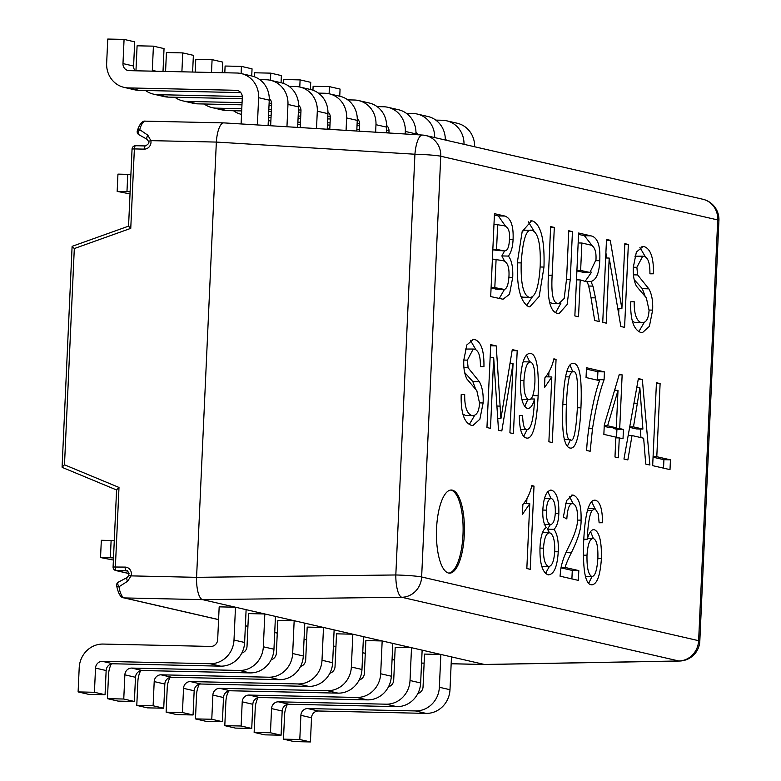 <?xml version="1.0" encoding="UTF-8"?>
<svg xmlns="http://www.w3.org/2000/svg" width="781" height="781" viewBox="0 0 781 781"><rect width="100%" height="100%" fill="white"/><g stroke="black" fill="none" stroke-linecap="round" stroke-linejoin="round"><path stroke-width="1.17" d="M593.326 538.558C589.928 538.421 587.82 543.976 587 555.242C586.775 567.582 588.357 574.65 591.734 576.446L585.574 576.349L591.734 576.446C594.966 576.671 597.006 570.628 597.875 558.317C598.187 546.358 596.664 539.778 593.326 538.558L587.439 538.392M584.588 539.202L583.729 540.306M602.542 522.743L599.125 522.782L598.236 513.703L595.015 508.558L592.037 510.618C589.645 513.947 588.034 523.495 587.195 539.261C589.294 532.232 591.705 529.059 594.429 529.752C599.388 531.929 601.712 541.516 601.409 558.493C600.208 576.007 596.889 584.774 591.442 584.803C585.34 584.334 582.743 570.198 583.632 542.395C584.354 526.394 585.877 514.972 588.2 508.138C590.202 502.212 592.672 499.596 595.6 500.27C600.111 501.753 602.424 509.241 602.542 522.743L599.125 522.665M591.588 501.695L595.015 508.558M594.8 500.162L594.019 500.23M592.057 576.485L588.776 583.095M592.135 584.891L591.442 584.803M590.573 531.617L593.404 538.578M587.195 539.261L583.788 539.183M593.863 529.674L593.296 529.723M592.037 510.618L587.478 510.52M588.483 508.411L594.624 508.509M544.572 524.383L550.283 524.51C553.114 524.481 554.793 520.566 555.32 512.775C555.476 504.614 554.188 499.869 551.445 498.542C548.594 498.649 546.905 502.515 546.368 510.139C546.153 518.545 547.461 523.329 550.283 524.51L544.172 524.422M551.445 498.542L544.503 498.346M541.848 566.323L548.379 566.469C551.913 566.537 554.032 561.432 554.735 551.142C554.949 540.481 553.299 534.38 549.804 532.827C546.309 532.818 544.22 537.933 543.508 548.174C543.254 558.532 544.874 564.634 548.379 566.469L541.78 566.313M549.804 532.827L542.492 532.642M553.973 529.323C557.273 533.716 558.698 541.223 558.249 551.816C557.234 567.191 553.817 574.845 547.979 574.806C542.258 572.258 539.603 563.091 540.003 547.305C540.569 536.244 542.658 529.655 546.261 527.546C543.586 523.68 542.453 517.735 542.844 509.71C543.693 496.628 546.671 490.117 551.757 490.185C556.814 492.538 559.167 500.357 558.825 513.644C558.483 521.464 556.873 526.687 553.973 529.323L547.442 529.176L549.502 532.779M549.316 566.498L545.519 573.459M548.887 574.923L547.979 574.806M550.4 524.559L547.442 529.176M547.803 491.591L551.005 498.483M550.947 490.077L550.156 490.146M670 469.635L652.672 465.652L656.43 382.749L660.111 383.588L656.792 456.7L670.44 459.843L670 469.635M670.44 459.843L663.918 459.697L663.528 468.151M656.792 456.7L653.082 456.621M653.053 457.197L663.918 459.697M660.111 383.588L656.401 383.51M639.873 387.747L633.489 426.885L642.909 429.052L639.873 387.747L636.74 387.679M642.909 429.052L636.388 428.915L629.632 427.363M637.657 403.269L633.967 403.181M633.489 426.885L629.73 426.807M627.846 459.941L623.96 459.043L638.37 378.59L642.343 379.507L649.899 465.017L645.721 464.051L643.651 438.229L632.024 435.554L627.846 459.941M632.024 435.554L628.178 435.466M642.343 379.507L638.223 379.41M640.205 428.994L640.967 437.614M607.618 425.791L616.307 427.793L618.005 390.383L607.618 425.791L604.25 425.713M618.005 390.383L614.579 390.305M604.221 426.367L609.776 427.646L616.307 427.793M618.376 457.764L614.979 456.983L615.877 437.135L603.859 434.373L604.279 425.02L619.353 374.216L622.145 374.86L619.704 428.574L623.443 429.433L623.023 438.785L619.274 437.926L618.376 457.764M619.274 437.926L615.848 437.848M623.443 429.433L616.922 429.286L616.531 437.858M619.704 428.574L613.173 428.427L616.922 429.286M622.145 374.86L619.187 374.792M614.969 389.006L614.911 390.315M613.212 427.724L613.173 428.427M551.825 376.95L544.474 387.649L544.913 377.789C549.17 372.703 552.157 366.387 553.866 358.84L556.062 359.348L552.284 442.563L548.887 441.782L551.825 376.95L545.753 376.813M556.062 359.348L553.768 359.289M548.955 372L548.74 376.881M530.475 361.954C527.048 361.906 524.871 368.115 523.953 380.562C523.709 391.828 525.291 398.193 528.678 399.657C532.056 400.028 534.136 394.229 534.917 382.251C535.17 369.969 533.687 363.204 530.475 361.954L523.953 361.808M521.893 399.433L529.118 399.716L522.157 399.511M520.624 429.511L526.638 429.638C530.807 429.901 533.413 420.373 534.468 401.053L534.536 399.023C532.72 405.564 530.358 408.707 527.429 408.434C522.44 406.374 520.117 396.709 520.458 379.439C521.679 361.779 524.998 353.119 530.436 353.451C536.479 353.978 539.046 368.066 538.129 395.703C536.596 425.801 532.603 439.888 526.169 437.965C521.718 436.599 519.443 429.14 519.336 415.58L522.645 415.443C522.84 424.552 524.168 429.286 526.638 429.638L520.556 429.56M531.47 398.193L531.431 398.954M527.116 429.696L523.621 436.345M526.931 438.063L526.169 437.965M526.492 355.033L529.733 361.896M529.713 353.363L529.01 353.422M527.79 399.687L524.695 406.374M534.536 399.023L530.846 398.945M527.995 408.512L527.429 408.434M465.496 415.472L472.017 415.609C476.547 415.882 479.056 411.714 479.544 403.103L476.83 390.666L466.911 379C464.47 374.119 463.436 367.822 463.807 360.09L466.843 344.929L473.53 339.325L474.623 339.462C481.125 341.668 484.23 350.728 483.937 366.64L480.393 366.65C480.569 356.009 478.548 350.181 474.331 349.166L473.237 349.029L467.37 360.148L468.112 367.783L479.329 381.665C482.297 386.946 483.556 394.044 483.117 402.967L479.866 419.221L472.808 425.586L471.744 425.45C464.236 423.077 460.722 412.817 461.19 394.669L464.695 394.581C464.539 406.891 466.989 413.901 472.017 415.609L465.496 415.472L462.889 413.989M474.663 415.365L469.303 424.493M464.666 372.547L472.798 381.519L475.668 389.202M468.112 367.783L463.943 367.695M473.237 349.029L465.408 349.058M483.937 366.64L480.393 366.562M470.396 340.321L475.951 349.839M606.251 323.149L602.737 322.338L606.505 239.435L610.264 240.304L621.891 308.739L624.849 243.652L628.354 244.463L624.585 327.366L620.827 326.497L609.2 258.062L606.251 323.149M609.2 258.062L605.665 257.984M628.354 244.463L624.81 244.385M618.903 308.671L618.669 313.806M621.891 308.739L617.791 308.651M610.264 240.304L606.466 240.216M605.9 252.849L606.769 258.003M581.874 243.028L580.634 270.451L589.899 272.452L595.971 259.868C596.43 251.482 594.653 246.542 590.641 245.049L581.874 243.028L578.165 242.95M576.895 270.948L583.378 272.305L589.899 272.452M580.634 270.451L576.915 270.372M590.934 281.502L592.945 286.119L595.483 297.873L599.252 321.538L594.673 320.483L591.773 302.384C589.596 288.472 587.829 281.599 586.482 281.756L580.205 279.93L578.526 316.774L574.855 315.924L578.614 233.021L590.914 235.852C597.572 237.258 600.521 245.546 599.749 260.737C599.242 273.077 596.303 279.998 590.934 281.502L585.906 281.394M580.205 279.93L576.485 279.852M592.945 286.119L588.61 286.022M591.578 272.169L585.281 281.14M578.555 234.368L584.383 235.706L592.271 245.742M497.692 224.303L496.55 249.334L504.321 250.955L506.088 250.564C508.031 249.266 509.134 245.693 509.407 239.835C510.218 231.156 508.158 226.402 503.228 225.582L493.982 224.225M492.821 249.832L504.321 250.955M496.55 249.334L492.84 249.246M496.111 259.126L494.812 287.623L504.233 289.409C506.83 288.911 508.392 284.587 508.948 276.445C509.456 266.751 507.308 261.469 502.515 260.6L492.401 259.038M496.989 289.331L504.233 289.409M491.083 288.121L497.712 289.263M494.812 287.623L491.103 287.545M508.392 256.08C511.682 260.19 513.127 267.297 512.726 277.372L509.495 294.3L503.042 299.24L490.693 296.575L494.461 213.672L504.858 216.054C510.891 218.211 513.634 225.992 513.078 239.406C512.756 246.864 511.194 252.419 508.392 256.08L501.871 255.934L504.682 261.401M504.546 289.292L499.225 298.527M504.555 250.955L501.871 255.934M494.402 215.009L498.327 215.917L505.678 226.422M522.674 297.17L529.196 297.317C535.141 298.235 538.812 287.818 540.198 266.067C540.882 244.697 538.236 232.816 532.281 230.415C526.56 228.179 522.86 239.015 521.191 262.914C520.693 283.737 523.358 295.208 529.196 297.317L522.674 297.17L520.781 296.214M532.281 230.415L524.998 230.17L522.304 231.205M528.786 306.738C520.419 302.14 516.622 287.193 517.422 261.918L522.177 231.557L531.529 220.838L532.681 220.994C540.999 224.703 544.767 240.07 543.976 267.073L539.183 296.448L529.811 306.865L528.786 306.738M532.622 296.419L526.511 305.693M528.317 221.814L534.194 231.41M566.596 278.592L568.773 230.756L572.444 231.606L570.267 279.5L567.133 304.502L559.098 313.571L557.78 313.406C550.117 312.078 547.012 299.103 548.467 274.482L550.644 226.588L554.315 227.437L552.147 275.263C551.122 293.89 553.046 303.272 557.917 303.409L559.001 303.555L564.194 298.469L566.596 278.592M549.668 302.442L552.479 303.409L559.001 303.555M554.315 227.437L550.605 227.349M560.973 303.106L555.623 312.556M572.444 231.606L568.734 231.518M635.012 322.621L641.533 322.768C646.063 323.041 648.572 318.873 649.06 310.262L646.336 297.825L636.427 286.158C633.987 281.277 632.952 274.971 633.313 267.248L636.359 252.087L643.046 246.484L644.14 246.62C650.641 248.827 653.746 257.886 653.453 273.789L649.909 273.809C650.085 263.168 648.064 257.339 643.847 256.324L642.753 256.178L636.876 267.297L637.618 274.941L648.845 288.824C651.813 294.105 653.072 301.202 652.633 310.125L649.382 326.38L642.324 332.735L641.26 332.599C633.752 330.236 630.238 319.976 630.697 301.827L634.201 301.739C634.055 314.05 636.495 321.059 641.533 322.768L635.012 322.621L632.405 321.147M644.179 322.524L638.819 331.652M634.182 279.705L642.314 288.677L645.174 296.35M637.618 274.941L633.459 274.844M642.753 256.178L634.924 256.217M653.453 273.789L649.909 273.711M639.912 247.47L645.467 256.998M500.914 418.684L512.277 349.595L517.198 350.728L513.429 433.631L509.905 432.82L513.058 363.438L501.812 430.956L498.512 430.194L493.69 357.766L490.488 428.349L486.953 427.539L490.722 344.636L496.238 345.905L500.914 418.684L497.741 418.616M493.69 357.766L490.126 357.688M513.058 363.438L510.003 363.37M517.198 350.728L512.102 350.61M510.12 362.609L510.091 363.37M496.238 345.905L490.673 345.778M490.273 354.476L490.488 357.698M564.429 439.566L570.374 439.703C573.654 442.778 576.007 431.883 577.432 407.038C578.291 382.016 576.944 370.272 573.41 371.824C571.848 371.463 570.511 373.162 569.398 376.901C568.002 381.694 566.996 390.89 566.381 404.499C565.522 429.521 566.86 441.255 570.374 439.703L564.165 439.596M573.41 371.824L566.518 371.639M564.087 438.063C562.574 430.692 562.164 419.231 562.867 403.689C564.155 375.427 567.816 362.003 573.84 363.429C579.785 364.2 582.148 379.01 580.937 407.838C579.658 435.974 576.017 449.368 569.993 448.04C567.318 447.425 565.346 444.096 564.087 438.063M570.423 439.732L567.357 446.302M570.726 448.138L569.993 448.04M569.915 365.03L572.824 371.776M573.088 363.331L572.366 363.399M604.074 379.771C599.583 391.74 595.727 408.072 592.496 428.759L590.153 451.272L586.638 450.461C587.419 431.024 593.57 395.977 599.613 380.659L586.043 377.545L586.492 367.744L604.426 371.873L604.074 379.771L597.543 379.625L597.348 380.142M604.426 371.873L597.904 371.727L597.543 379.625M586.433 369.091L597.904 371.727M529.772 503.706L522.411 514.396L522.86 504.546C527.116 499.459 530.094 493.143 531.812 485.597L534.009 486.104L530.231 569.32L526.833 568.539L529.772 503.706L523.7 503.569M534.009 486.104L531.715 486.046M526.902 498.756L526.677 503.638M578.809 570.599L578.36 580.39L560.045 576.173L560.768 569.193C561.832 562.515 564.419 555.174 568.539 547.159C574.709 534.956 577.715 525.603 577.559 519.101C577.774 510.237 576.251 505.053 572.99 503.56C569.554 503.13 567.494 508.255 566.83 518.935L563.365 517.051L566.557 500.592L572.473 495.047L573.459 495.174C578.946 497.585 581.484 505.912 581.054 520.166C581.396 528.21 578.145 539.085 571.311 552.782C567.475 560.543 565.444 565.434 565.219 567.475L578.809 570.599L572.278 570.452L571.897 578.906M565.219 567.475L561.109 567.377M561.012 567.855L572.278 570.452M569.329 496.296L573.088 503.579M572.99 503.56L565.581 503.364M448.548 573.039A41.578 13.96 91.3 0 0 449.514 573.166A41.578 13.96 91.3 0 0 464.392 531.9A41.578 13.96 91.3 0 0 451.35 490.019A41.578 13.96 91.3 0 0 436.511 529.84A41.578 13.96 91.3 0 0 448.548 573.039M223.727 122.89L145.598 121.162A20.794 6.98 91.3 0 0 139.74 129.685A3.466 1.904 -165.1 0 0 137.29 130.837A3.466 3.466 0 0 0 138.793 134.664M241.846 652.994A6.931 6.512 103 0 0 247.021 646.424L248.504 613.602L264.827 613.964L246.113 609.658L244.619 642.48A24.26 22.795 103 0 1 220.681 666.154L210.05 663.713L102.36 661.331A6.931 6.512 103 0 0 95.526 668.097L94.423 692.278L78.11 691.917L79.203 667.735A24.26 22.795 -77 0 1 103.151 644.061L210.841 646.434A6.931 6.512 103 0 0 217.674 639.668L219.168 606.857L235.481 607.218L202.562 599.642L401.805 597.28A20.794 6.248 -90.7 0 1 395.821 574.972L414.926 154.228L216.347 142.074A20.784 6.658 -87.6 0 1 223.756 122.89M138.862 134.693A3.466 1.943 119.8 0 1 139.74 129.685L147.834 135.191L150.87 140.639A6.931 6.512 103 0 1 144.153 149.132L134.371 148.917A3.466 1.162 -88.7 0 1 135.601 145.715A3.466 1.162 -88.7 0 1 135.679 145.725L145.305 145.94M138.92 134.732L147.228 139.389L148.624 141.576A3.466 0.508 168.8 0 1 150.87 140.639L216.347 142.074L196.578 577.335A20.784 6.609 90.3 0 0 202.562 599.642L124.433 597.924L218.592 619.577M72.106 246.386L74.312 248.553L64.491 464.802L62.08 467.184M130.759 228.364L134.371 148.917L132.057 149.025L128.553 226.197L130.759 228.364L74.312 248.553M451.164 663.772L484.884 664.524A20.784 7.293 -89.9 0 1 484.396 664.465L264.827 613.964L263.334 646.775A24.26 22.795 -77 0 1 239.396 670.459L131.706 668.077L142.327 670.528A6.931 6.512 -77 0 0 135.484 677.283L134.391 701.465L118.077 701.104L107.446 698.663L108.549 674.481A24.26 22.795 -77 0 1 111.322 663.967M417.874 693.479A6.931 6.512 103 0 0 423.048 686.899L424.532 654.087L440.855 654.449L439.361 687.26A24.26 22.795 -77 0 1 415.424 710.935L307.734 708.562L318.355 711.003A6.931 6.512 -77 0 0 311.521 717.768L310.418 741.95L294.105 741.589L283.474 739.148L284.577 714.966A24.26 22.795 -77 0 1 287.349 704.452M388.538 686.733A6.931 6.512 103 0 0 393.712 680.153L395.196 647.342L411.519 647.703L410.025 680.515A24.26 22.795 -77 0 1 386.087 704.189L278.397 701.816L289.019 704.257A6.931 6.512 -77 0 0 282.175 711.022L281.082 735.204L264.759 734.843L254.137 732.402L255.231 708.221A24.26 22.795 -77 0 1 258.013 697.697M359.201 679.978A6.931 6.512 103 0 0 364.366 673.407L365.859 640.596L382.173 640.947L380.689 673.769A24.26 22.795 -77 0 1 356.741 697.443L249.051 695.07L259.683 697.511A6.931 6.512 -77 0 0 252.839 704.277L251.746 728.458L235.423 728.097L224.801 725.656L225.894 701.475A24.26 22.795 -77 0 1 228.677 690.951M329.855 673.232A6.931 6.512 103 0 0 335.029 666.662L336.523 633.84L352.836 634.201L351.352 667.023A24.26 22.795 -77 0 1 327.405 690.697L219.715 688.325L230.346 690.765A6.931 6.512 -77 0 0 223.503 697.531L222.4 721.712L206.086 721.351L195.465 718.901L196.558 694.729A24.26 22.795 -77 0 1 199.34 684.205M300.519 666.486A6.931 6.512 103 0 0 305.693 659.916L307.187 627.094L323.5 627.455L322.006 660.277A24.26 22.795 -77 0 1 298.069 683.951L190.379 681.569L201 684.019A6.931 6.512 -77 0 0 194.166 690.785L193.063 714.966L176.75 714.605L166.119 712.155L167.222 687.973A24.26 22.795 -77 0 1 169.994 677.459M271.183 659.74A6.931 6.512 103 0 0 276.357 653.17L277.841 620.348L294.164 620.71L292.67 653.531A24.26 22.795 -77 0 1 268.732 677.205L161.042 674.823L171.664 677.273A6.931 6.512 -77 0 0 164.83 684.039L163.727 708.211L147.414 707.859L136.782 705.409L137.886 681.227A24.26 22.795 -77 0 1 140.658 670.713M64.491 464.802L118.995 487.442L115.383 566.889A3.466 1.162 91.3 0 0 116.389 570.608L126.171 570.823A3.466 3.261 103 0 1 126.795 570.901C127.537 570.159 128.25 571.585 128.933 575.177L127.176 577.53L118.39 582.118M127.137 577.559A3.466 1.328 -116.6 0 0 127.576 581.279L131.101 575.88A6.931 6.512 103 0 0 125.175 567.104L113.079 566.996A3.466 3.466 0 0 0 115.764 570.53A3.466 3.261 -77 0 0 116.389 570.608L129.041 573.518M118.995 487.442L116.584 489.824L113.079 566.996M127.576 581.279L118.985 586.756A3.466 1.523 171.2 0 1 116.623 585.691C118.351 593.775 120.752 597.826 123.808 597.846L218.592 619.645M485.03 664.524L679.411 661.038A20.794 7.605 -91 0 1 678.787 660.98L401.805 597.28A20.794 19.535 -77 0 0 421.642 576.983L440.748 156.239L717.729 219.939L698.624 640.684L421.642 576.983A20.794 1.357 2.6 0 0 395.821 574.972L196.578 577.335L131.101 575.88L128.933 575.177M451.164 663.723L484.396 664.465L678.787 660.98A20.794 19.535 -77 0 0 698.624 640.684A20.794 1.357 -177.4 0 1 699.815 641.191A20.794 20.794 0 0 1 679.411 661.038M246.113 609.658L235.481 607.218L233.997 640.029A24.26 22.795 -77 0 1 210.05 663.713M718.92 220.447A20.794 1.357 -177.4 0 0 717.729 219.939A20.794 19.535 103 0 0 702.812 199.243L702.812 199.243A20.794 20.794 0 0 1 718.92 220.447L699.815 641.191M422.794 135.103A20.794 19.535 103 0 1 425.83 135.543L425.83 135.543A20.794 19.535 103 0 1 440.748 156.239A20.794 1.357 2.6 0 0 414.926 154.228A20.794 6.336 -86.5 0 1 422.443 135.054L223.854 122.89M448.86 573.108A41.578 13.96 91.3 0 0 463.084 531.871A41.578 13.96 91.3 0 0 450.696 490.048M147.834 135.191A3.466 1.513 118.8 0 0 147.209 139.379M123.808 597.846A3.466 3.261 103 0 0 124.433 597.924A20.794 6.98 91.3 0 1 118.985 586.756A3.466 1.757 -118.7 0 1 118.302 582.177M257.388 124.95L258.618 97.703A24.26 22.795 -77 0 0 241.212 73.56A24.26 22.795 -77 0 0 236.877 73.023L129.187 70.641A6.931 6.512 103 0 1 122.978 63.593L124.072 39.411L107.758 39.05L106.655 63.232A24.26 22.795 -77 0 0 124.062 87.374A24.26 22.795 -77 0 0 128.406 87.911L139.028 90.362L240.773 92.607M139.028 90.362A24.26 22.795 103 0 1 134.693 89.815L124.062 87.374M135.133 70.778A6.931 6.512 -77 0 1 133.6 66.034L134.703 41.852L124.072 39.411M241.212 73.56L251.843 76.001A24.26 22.795 103 0 1 269.25 100.144L268.098 125.604M130.905 174.534A29.834 1.943 -177.4 0 1 127.752 174.348L117.951 174.124L117.17 191.404L130.027 193.893M127.752 174.348L126.961 191.618A29.834 1.943 2.6 0 0 130.115 191.804M117.17 191.404L126.961 191.618M128.406 87.911L236.096 90.293A6.931 6.512 103 0 1 242.305 97.342L241.095 123.954M113.489 557.966A29.834 1.943 2.6 0 1 110.336 557.771L111.117 540.501A29.834 1.943 -177.4 0 0 114.27 540.696M110.336 557.771L100.544 557.556L101.325 540.286L111.117 540.501M100.544 557.556L113.391 560.055M220.681 666.154L112.991 663.772A6.931 6.512 -77 0 0 106.148 670.537L105.054 694.719L88.731 694.358L78.11 691.917M94.423 692.278L105.054 694.719M145.5 90.498A24.26 22.795 -77 0 0 153.398 94.12A24.26 22.795 -77 0 0 157.742 94.657L168.364 97.108L242.247 98.738M269.269 99.333L270.109 99.353M168.364 97.108A24.26 22.795 103 0 1 164.03 96.561L153.398 94.12M163.004 71.393L164.039 48.598L153.408 46.157L137.095 45.796L135.992 69.978A24.26 22.795 -77 0 0 135.972 70.798M286.949 126.756L287.964 104.449A24.26 22.795 -77 0 0 270.558 80.306L281.18 82.747A24.26 22.795 103 0 1 298.586 106.899L297.659 127.41M270.558 80.306A24.26 22.795 -77 0 0 266.214 79.769L259.751 79.623M152.324 71.149A6.931 6.512 103 0 1 152.315 70.339L153.408 46.157M157.742 94.657L242.295 96.532M269.269 98.494A6.931 6.512 103 0 1 271.642 104.088L270.656 125.761M131.706 668.077A6.931 6.512 103 0 0 124.862 674.843L123.759 699.024L107.446 698.663M275.449 616.404L273.955 649.226A24.26 22.795 103 0 1 250.018 672.9L142.327 670.528M123.759 699.024L134.391 701.465M174.837 97.244A24.26 22.795 -77 0 0 182.744 100.866A24.26 22.795 -77 0 0 187.079 101.413L197.71 103.853L241.964 104.83M269.006 105.425L271.583 105.484M298.615 106.079L299.455 106.099M197.71 103.853A24.26 22.795 103 0 1 193.366 103.317L182.744 100.866M192.614 72.047L193.376 55.344L182.744 52.903L166.431 52.542L165.572 71.442M316.51 128.562L317.301 111.195A24.26 22.795 -77 0 0 299.894 87.052L310.516 89.503A24.26 22.795 103 0 1 327.922 113.645L327.219 129.226M299.894 87.052A24.26 22.795 -77 0 0 295.55 86.515L289.087 86.369M181.895 71.803L182.744 52.903M187.079 101.413L242.071 102.623M269.113 103.219L271.632 103.277M298.606 105.24A6.931 6.512 103 0 1 300.978 110.834L300.226 127.567M161.042 674.823A6.931 6.512 103 0 0 154.199 681.588L153.105 705.77L136.782 705.409M304.785 623.15L303.301 655.972A24.26 22.795 103 0 1 279.354 679.646L171.664 677.273M153.105 705.77L163.727 708.211M204.173 104A24.26 22.795 -77 0 0 212.081 107.612A24.26 22.795 -77 0 0 216.415 108.159L227.046 110.599L241.69 110.922M268.732 111.517L271.3 111.576M298.352 112.171L300.919 112.23M327.952 112.825L328.791 112.845M227.046 110.599A24.26 22.795 103 0 1 222.702 110.062L212.081 107.612M222.234 72.701L222.712 62.099L212.09 59.649L195.767 59.288L195.191 72.096M346.071 130.378L346.637 117.941A24.26 22.795 -77 0 0 329.231 93.798L339.852 96.248A24.26 22.795 103 0 1 357.259 120.391L356.78 131.032M329.231 93.798A24.26 22.795 -77 0 0 324.896 93.261L318.423 93.115M211.505 72.457L212.09 59.649M216.415 108.159L241.788 108.715M268.83 109.311L271.407 109.369M298.449 109.965L300.978 110.023M327.952 111.986A6.931 6.512 103 0 1 330.324 117.589L329.787 129.382M190.379 681.569A6.931 6.512 103 0 0 183.535 688.334L182.442 712.516L166.119 712.155M334.122 629.906L332.638 662.718A24.26 22.795 103 0 1 308.69 686.392L201 684.019M182.442 712.516L193.063 714.966M268.459 117.609L271.027 117.667M298.069 118.263L300.646 118.322M327.688 118.917L330.256 118.976M357.288 119.571L358.128 119.591M251.726 75.982L252.048 68.845L241.427 66.395L225.104 66.034L224.801 72.75M375.632 132.184L375.973 124.696A24.26 22.795 -77 0 0 358.567 100.544L369.198 102.994A24.26 22.795 103 0 1 386.605 127.137L386.341 132.838M358.567 100.544A24.26 22.795 -77 0 0 354.232 100.007L347.76 99.861M241.104 73.531L241.427 66.395M233.509 110.746A24.26 22.795 -77 0 0 241.417 114.358A24.26 22.795 -77 0 0 241.534 114.387L241.417 114.358M268.557 115.403L271.124 115.461M298.166 116.057L300.744 116.115M327.786 116.711L330.314 116.769M357.288 118.732A6.931 6.512 103 0 1 359.66 124.335L359.348 131.188M219.715 688.325A6.931 6.512 103 0 0 212.871 695.08L211.778 719.262L195.465 718.901M363.468 636.652L361.974 669.463A24.26 22.795 103 0 1 338.036 693.137L230.346 690.765M211.778 719.262L222.4 721.712M297.795 124.364L300.363 124.413M327.405 125.009L329.982 125.067M357.024 125.663L359.592 125.721M386.624 126.317L387.464 126.337M281.062 82.727L281.385 75.591L270.763 73.141L254.45 72.789L254.264 76.714M405.193 134L405.31 131.442A24.26 22.795 -77 0 0 387.903 107.3L398.535 109.74A24.26 22.795 103 0 1 415.941 133.883L415.902 134.654M387.903 107.3A24.26 22.795 -77 0 0 383.569 106.753L377.096 106.616M270.441 80.277L270.763 73.141M268.332 120.401A24.26 22.795 -77 0 0 270.753 121.114A24.26 22.795 -77 0 0 270.87 121.133L270.753 121.114M297.893 122.148L300.47 122.207M327.512 122.802L330.08 122.861M357.122 123.457L359.65 123.515M386.624 125.487A6.931 6.512 103 0 1 388.997 131.081L388.909 132.995M249.051 695.07A6.931 6.512 103 0 0 242.217 701.836L241.114 726.008L224.801 725.656M392.804 643.398L391.31 676.209A24.26 22.795 103 0 1 367.373 699.883L259.683 697.511M241.114 726.008L251.746 728.458M386.361 132.419L388.928 132.467M415.961 133.063L416.8 133.082M310.399 89.473L310.731 82.337L300.099 79.896L283.786 79.535L283.601 83.46M434.675 137.573A24.26 22.795 -77 0 0 417.239 114.046L427.871 116.486A24.26 22.795 103 0 1 445.297 140.024M417.239 114.046A24.26 22.795 -77 0 0 412.905 113.499L406.442 113.362M299.777 87.033L300.099 79.896M297.668 127.147A24.26 22.795 -77 0 0 298.654 127.479M327.229 128.904L329.807 128.953M356.849 129.558L359.416 129.607M386.458 130.202L388.987 130.261M415.961 132.233A6.931 6.512 103 0 1 417.806 134.771M278.397 701.816A6.931 6.512 103 0 0 271.554 708.582L270.451 732.763L254.137 732.402M422.14 650.143L420.647 682.955A24.26 22.795 103 0 1 396.709 706.639L289.019 704.257M270.451 732.763L281.082 735.204M445.297 139.819L446.146 139.828M339.745 96.219L340.067 89.083L329.436 86.642L313.122 86.281L312.947 90.206M464.012 144.319A24.26 22.795 -77 0 0 446.586 120.791L457.207 123.232A24.26 22.795 103 0 1 474.633 146.769M446.586 120.791A24.26 22.795 -77 0 0 442.241 120.245L435.778 120.108M329.113 93.779L329.436 86.642M445.297 138.979A6.931 6.512 103 0 1 446.488 140.297M307.734 708.562A6.931 6.512 103 0 0 300.89 715.328L299.797 739.509L283.474 739.148M451.477 656.889L449.993 689.701A24.26 22.795 103 0 1 426.045 713.385L318.355 711.003M299.797 739.509L310.418 741.95M587 555.242L583.339 555.154M601.409 558.493L597.875 558.415M546.368 510.139L542.824 510.061M543.508 548.174L539.974 548.096M558.249 551.816L554.705 551.737M558.825 513.644L555.281 513.566M523.953 380.562L520.419 380.484M538.129 395.703L532.779 395.576M483.117 402.967L479.554 402.889M479.329 381.665L472.798 381.519M467.37 360.148L463.807 360.061M474.623 339.462L472.466 339.423M588.513 272.266L581.982 272.12M595.483 297.873L591.012 297.776M599.749 260.737L595.923 260.659M590.914 235.852L584.383 235.706M502.534 250.701L496.003 250.564M501.724 289.214L495.203 289.068M512.726 277.372L508.9 277.294M513.078 239.406L509.437 239.328M504.858 216.054L498.327 215.917M521.191 262.914L517.383 262.826M543.976 267.073L540.159 266.985M532.681 220.994L530.397 220.935M557.917 303.409L551.386 303.262M552.147 275.263L548.438 275.185M570.267 279.5L566.557 279.422M652.633 310.125L649.07 310.047M648.845 288.824L642.314 288.677M636.876 267.297L633.323 267.219M644.14 246.62L641.972 246.571M500.143 406.12L496.901 406.052M569.398 376.901L565.581 376.823M566.381 404.499L562.837 404.421M580.937 407.838L577.393 407.76M592.496 428.759L588.796 428.681M571.311 552.782L565.932 552.665M581.054 520.166L577.501 520.078M573.459 495.174L571.536 495.134M116.779 490.048L62.275 467.409L62.304 466.716M245.38 625.737L247.928 626.323M274.717 632.483L277.265 633.069M304.063 639.229L306.601 639.815M333.399 645.975L335.947 646.561M362.735 652.731L365.283 653.316M392.072 659.476L394.62 660.062M424.122 663.128L421.555 663.069M125.175 567.104A3.466 1.162 91.3 0 0 126.171 570.823L127.342 571.096M139.106 134.82L147.111 139.311M144.153 149.132A3.466 1.162 -88.7 0 1 145.393 145.93A3.466 1.162 -88.7 0 1 145.471 145.949M238.517 90.85L236.096 90.293M133.6 66.034L122.978 63.593M258.618 97.703L269.25 100.144M95.526 668.097L106.148 670.537M102.36 661.331L112.991 663.772M244.619 642.48L233.997 640.029M156.239 71.237L152.315 70.339M287.964 104.449L298.586 106.899M124.862 674.843L135.484 677.283M250.018 672.9L239.396 670.459M273.955 649.226L263.334 646.775M317.301 111.195L327.922 113.645M154.199 681.588L164.83 684.039M279.354 679.646L268.732 677.205M303.301 655.972L292.67 653.531M346.637 117.941L357.259 120.391M183.535 688.334L194.166 690.785M308.69 686.392L298.069 683.951M332.638 662.718L322.006 660.277M375.973 124.696L386.605 127.137M212.871 695.08L223.503 697.531M338.036 693.137L327.405 690.697M361.974 669.463L351.352 667.023M405.31 131.442L415.941 133.883M242.217 701.836L252.839 704.277M367.373 699.883L356.741 697.443M391.31 676.209L380.689 673.769M271.554 708.582L282.175 711.022M396.709 706.639L386.087 704.189M420.647 682.955L410.025 680.515M300.89 715.328L311.521 717.768M426.045 713.385L415.424 710.935M449.993 689.701L439.361 687.26M145.598 121.162C142.464 120.518 139.692 123.74 137.29 130.837M62.099 466.794L72.086 246.776M128.826 226.06L72.369 246.249M245.38 625.806L247.928 626.391M274.717 632.551L277.265 633.137M304.053 639.297L306.601 639.883M333.389 646.043L335.937 646.629M362.735 652.789L365.283 653.375M392.072 659.535L394.62 660.121M424.122 663.176L421.555 663.128M129.05 573.586L115.764 570.53M422.443 135.054A20.794 20.794 0 0 1 425.83 135.543L702.812 199.243M148.624 141.576C149.454 142.825 148.37 144.28 145.393 145.93L135.601 145.715A3.466 3.466 0 0 0 132.057 149.025M118.175 582.245A3.466 3.466 0 0 0 116.623 585.691"/></g></svg>
